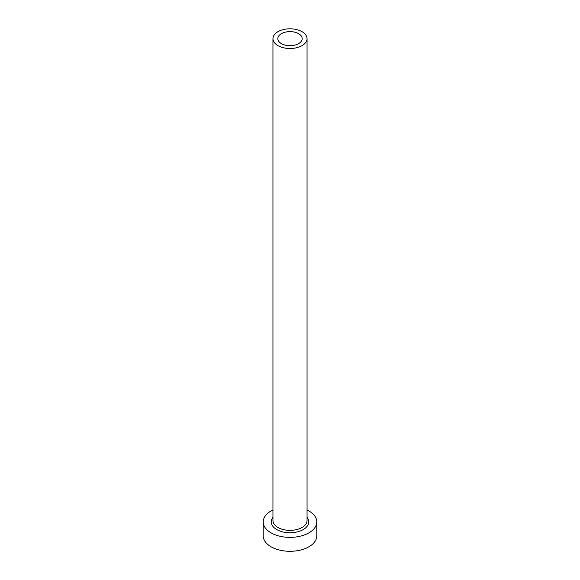 <?xml version="1.0" encoding="UTF-8"?>
<svg xmlns="http://www.w3.org/2000/svg" width="580" height="580" viewBox="0 0 580 580"><rect width="100%" height="100%" fill="white"/><g stroke="black" fill="none" stroke-linecap="round" stroke-linejoin="round"><path stroke-width="0.87" d="M298.613 33.684A12.18 7.032 0 0 0 285.338 32.161A12.18 7.032 0 0 0 277.82 38.657A12.18 7.032 0 0 0 281.387 43.623A12.18 7.032 0 0 0 294.662 45.153A12.18 7.032 0 0 0 302.18 38.657A12.18 7.032 0 0 0 298.613 33.684M277.943 45.617A17.052 9.845 0 0 0 296.525 47.748A17.052 9.845 0 0 0 307.052 38.657A17.052 9.845 0 0 0 302.057 31.697A17.052 9.845 0 0 0 283.475 29.558A17.052 9.845 0 0 0 272.948 38.657A17.052 9.845 0 0 0 277.943 45.617M272.948 509.979A26.789 15.471 0 0 0 263.211 521.906A26.789 15.471 0 0 0 271.056 532.846A26.789 15.471 0 0 0 300.251 536.196A26.789 15.471 0 0 0 316.789 521.906A26.789 15.471 0 0 0 308.944 510.973A26.789 15.471 0 0 0 307.052 509.979M263.211 521.906L263.211 535.826A26.789 15.471 0 0 0 271.056 546.766A26.789 15.471 0 0 0 300.251 550.123A26.789 15.471 0 0 0 316.789 535.826L316.789 521.906M307.052 517.396A18.756 10.824 180 0 1 300.708 530.801A18.756 10.824 180 0 1 276.74 529.562A18.756 10.824 180 0 1 272.948 517.396M272.948 38.657L272.948 520.514A17.052 9.845 0 0 0 277.943 527.474A17.052 9.845 0 0 0 296.525 529.612A17.052 9.845 0 0 0 307.052 520.514L307.052 38.657"/></g></svg>
